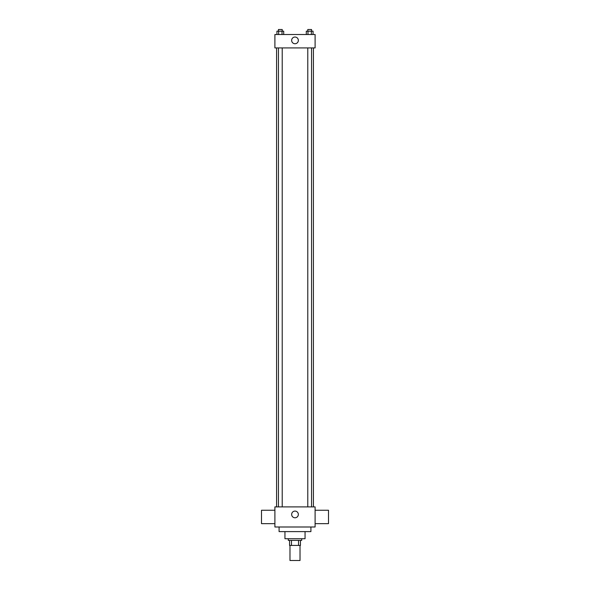 <?xml version="1.0" encoding="UTF-8"?>
<svg xmlns="http://www.w3.org/2000/svg" width="590" height="590" viewBox="0 0 590 590"><rect width="100%" height="100%" fill="white"/><g stroke="black" fill="none" stroke-linecap="round" stroke-linejoin="round"><path stroke-width="0.89" d="M289.978 545.425L289.978 560.5L300.022 560.5L300.022 545.425M298.525 540.396L298.525 545.425L289.557 545.425L289.557 540.396M298.525 545.425L300.443 545.425L300.443 540.396L300.443 545.425M301.704 538.722L301.704 540.396L288.296 540.396L288.296 538.722M291.475 540.396L291.475 545.425M305.052 531.605L305.052 538.722L284.948 538.722L284.948 531.605M310.915 526.995L310.915 531.605L279.085 531.605L279.085 526.995M315.104 526.995L274.896 526.995L274.896 506.899L315.104 506.899L315.104 526.995M291.652 514.436A3.348 3.348 0 0 1 296.674 511.537A3.348 3.348 0 0 1 296.674 517.334A3.348 3.348 0 0 1 291.652 514.436M315.104 510.247L328.505 510.247L328.505 523.647L315.104 523.647M274.896 523.647L261.495 523.647L261.495 510.247L274.896 510.247M315.104 47.923L274.896 47.923L274.896 34.522L315.104 34.522L315.104 47.923M298.348 40.386A3.348 3.348 0 0 1 293.326 43.291A3.348 3.348 0 0 1 293.326 37.487A3.348 3.348 0 0 1 298.348 40.386M313.061 34.522L313.061 31.174L306.291 31.174L306.291 34.522M311.365 31.174L311.365 34.522M307.98 31.174L307.98 34.522M307.788 31.174L307.788 29.5L311.557 29.5L311.557 31.174M283.709 34.522L283.709 31.174L276.939 31.174L276.939 34.522M282.02 31.174L282.02 34.522M278.635 31.174L278.635 34.522M278.443 31.174L278.443 29.5L282.212 29.5L282.212 31.174M276.577 47.923L276.577 506.899M313.423 47.923L313.423 506.899M311.557 506.899L311.557 47.923M307.788 506.899L307.788 47.923M278.443 47.923L278.443 506.899M282.212 47.923L282.212 506.899"/></g></svg>
